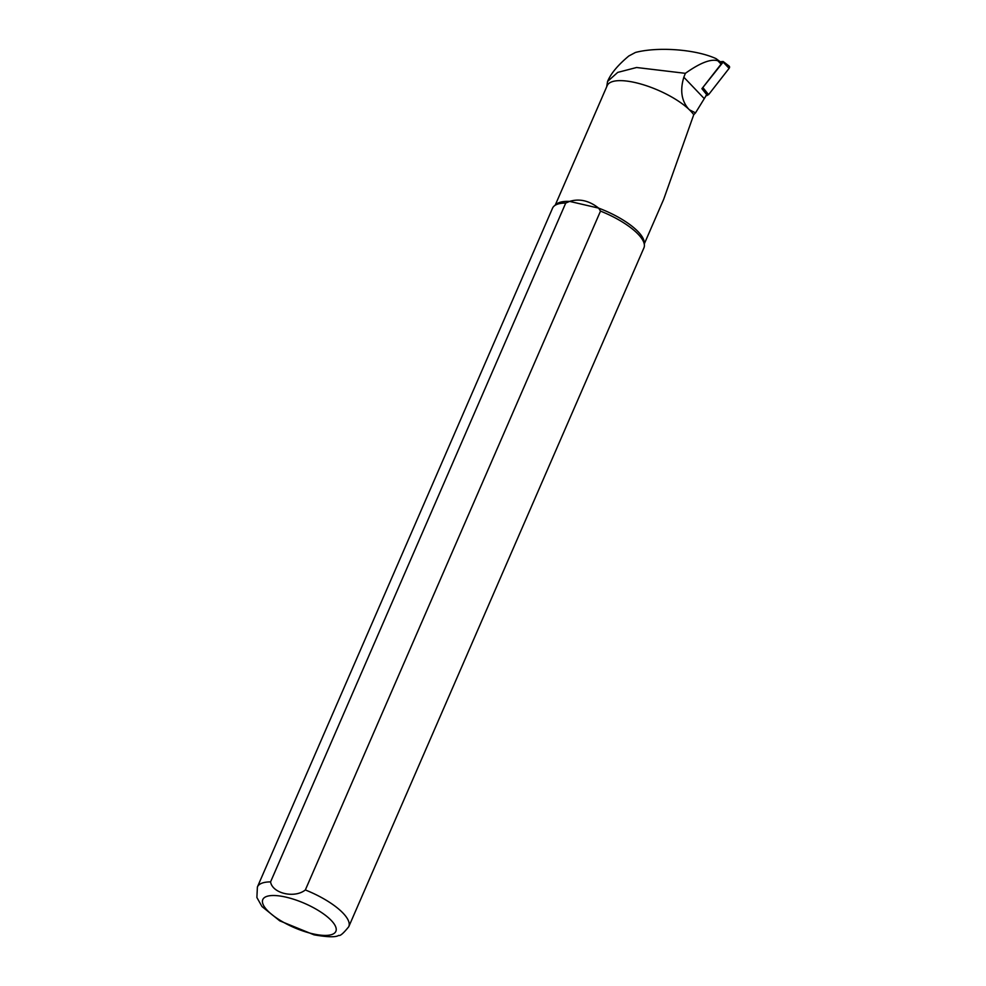 <?xml version="1.0" encoding="UTF-8"?>
<svg xmlns="http://www.w3.org/2000/svg" width="986" height="986" viewBox="0 0 986 986"><rect width="100%" height="100%" fill="white"/><g stroke="black" fill="none" stroke-linecap="round" stroke-linejoin="round"><path stroke-width="1.48" d="M701.946 88.641L723.145 62.106L729.11 68.354L708.589 94.656L705.89 95.728M729.11 68.354A1.997 1.541 -41.4 0 0 729.098 66.074L723.145 61.489L720.236 61.748M723.145 62.106L723.145 61.489M689.436 109.816L695.524 112.86L706.715 94.668L701.909 88.691L721.074 64.139A1.528 1.183 -41.4 0 0 721.062 62.377L716.058 58.642L717.87 60.787C710.98 58.642 700.146 62.821 685.369 73.334L683.84 77.216C679.896 90.281 681.486 100.892 688.635 109.039L689.436 109.816A48.56 16.047 23.5 0 1 693.75 114.696L695.524 112.86M555.241 205.1L607.203 85.597A48.56 16.047 23.5 0 1 641.331 84.155A48.56 16.047 23.5 0 1 688.635 109.039M257.395 886.981L552.567 208.132A49.805 16.466 23.5 0 1 554.255 205.926L556.363 204.164A48.56 16.047 23.5 0 1 569.625 201.391L565.742 203.042L270.571 881.891C272.346 893.415 294.604 898.64 305.34 889.951L600.511 211.103A49.805 16.466 23.5 0 1 644.388 245.12A49.805 16.466 23.5 0 1 643.932 247.856L348.761 926.704C343.411 933.348 340.071 936.232 338.74 935.369C335.906 937.378 327.685 937.193 314.053 934.839L279.741 920.838L261.993 906.565L256.89 897.506L257.395 886.981A49.805 16.466 23.5 0 1 270.571 881.891M600.511 211.103L598.638 208.12C589.147 200.626 579.472 198.396 569.625 201.391L598.638 208.12A48.56 16.047 23.5 0 1 644.24 242.383L644.388 245.12M663.615 199.48L693.75 114.696M606.686 86.78L607.561 81.456L617.717 72.397L636.586 67.504L685.369 73.334M554.255 205.926A49.805 16.466 23.5 0 1 565.742 203.042M607.549 81.456L607.918 80.63C611.32 72.989 618.296 64.78 628.809 55.992L635.477 52.443C658.389 46.502 696.005 49.399 716.058 58.642M707.024 95.58L706.506 94.927M703.08 87.816L708.589 94.656M305.34 889.951A49.805 16.466 23.5 0 1 348.761 926.704M312.55 933.754A39.847 13.175 23.5 0 1 262.868 899.405A39.847 13.175 23.5 0 1 322.57 913.233A39.847 13.175 23.5 0 1 312.55 933.754M717.87 60.787L721.074 64.139M683.84 77.216L703.918 98.255M644.314 243.838L663.603 199.48"/></g></svg>
